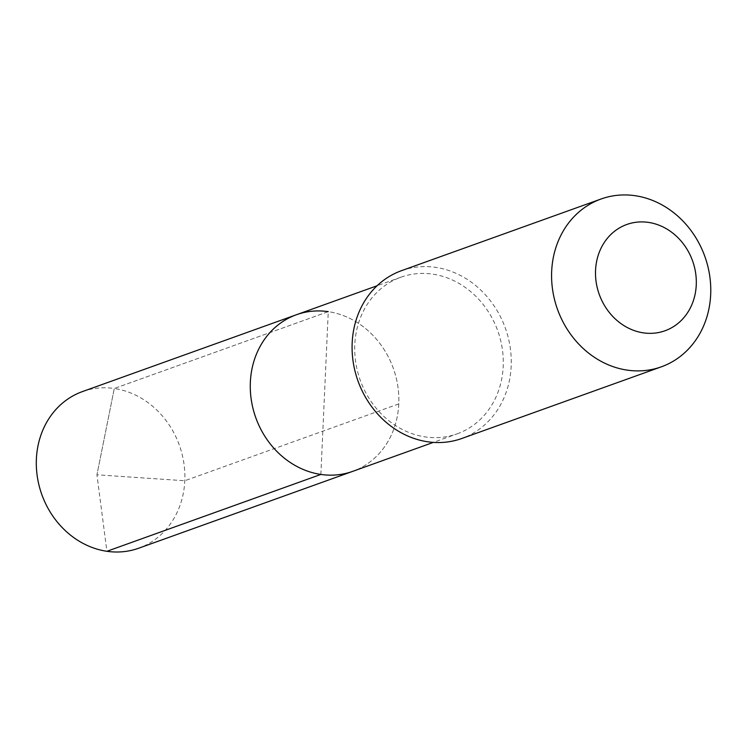 <?xml version="1.0" encoding="UTF-8"?>
<svg xmlns="http://www.w3.org/2000/svg" width="747" height="747" viewBox="0 0 747 747"><rect width="100%" height="100%" fill="white"/><g stroke="black" fill="none" stroke-linecap="round" stroke-linejoin="round"><path stroke-width="0.56" stroke-dasharray="3.73 2.8" d="M320.865 474.438L328.26 311.648A83.216 73.066 70.2 0 0 296.438 314.73M82.459 391.577A83.216 73.066 70.2 0 1 114.282 388.496L96.942 474.793L114.282 388.496L328.26 311.648A83.216 73.066 -109.8 0 1 397.796 385.956A83.216 73.066 -109.8 0 1 352.696 471.366A83.216 73.066 -109.8 0 0 397.796 385.956A83.216 73.066 -109.8 0 0 328.26 311.648L114.282 388.496A83.216 73.066 -109.8 0 1 183.818 462.804A83.216 73.066 -109.8 0 1 138.718 548.214M457.127 433.848A83.216 73.066 -109.8 0 0 502.236 348.447A83.216 73.066 -109.8 0 0 432.7 274.14A83.216 73.066 70.2 0 0 400.868 277.212A83.216 73.066 70.2 0 0 355.768 362.622A83.216 73.066 70.2 0 0 425.304 436.93A83.216 73.066 -109.8 0 0 457.127 433.848L433.353 442.392M401.541 270.657A89.164 78.286 70.2 0 1 435.641 267.361A89.164 78.286 -109.8 0 1 510.136 346.981A89.164 78.286 -109.8 0 1 461.814 438.489M398.767 403.903L184.789 480.751L96.942 474.793L106.896 551.295M400.868 277.212L377.104 285.756"/><path stroke-width="1.12" d="M328.26 311.648A83.216 73.066 70.2 0 0 296.438 314.73A83.216 73.066 70.2 0 0 251.328 400.131A83.216 73.066 70.2 0 0 320.865 474.438A83.216 73.066 -109.8 0 0 352.696 471.366A83.216 73.066 -109.8 0 1 320.865 474.438A83.216 73.066 70.2 0 1 251.328 400.131A83.216 73.066 70.2 0 1 296.438 314.73L82.459 391.577A83.216 73.066 70.2 0 0 37.359 476.988A83.216 73.066 70.2 0 0 106.896 551.295L320.865 474.438M461.814 438.489A89.164 78.286 -109.8 0 1 427.714 441.785A89.164 78.286 70.2 0 1 353.219 362.164A89.164 78.286 70.2 0 1 401.541 270.657L601.046 199.01A89.164 78.286 70.2 0 0 552.715 290.518A89.164 78.286 70.2 0 0 627.219 370.129A89.164 78.286 -109.8 0 0 661.319 366.833L461.814 438.489M661.319 366.833A89.164 78.286 -109.8 0 0 709.641 275.326A89.164 78.286 -109.8 0 0 635.137 195.705A89.164 78.286 70.2 0 0 601.046 199.01M648.415 222.391A56.464 49.582 -109.8 0 1 696.26 284.999A56.464 49.582 -109.8 0 1 643.4 332.863A56.464 49.582 70.2 0 1 595.555 270.265A56.464 49.582 70.2 0 1 648.415 222.391M433.353 442.392L138.718 548.214A83.216 73.066 -109.8 0 1 106.896 551.295M377.104 285.756L296.438 314.73"/></g></svg>
